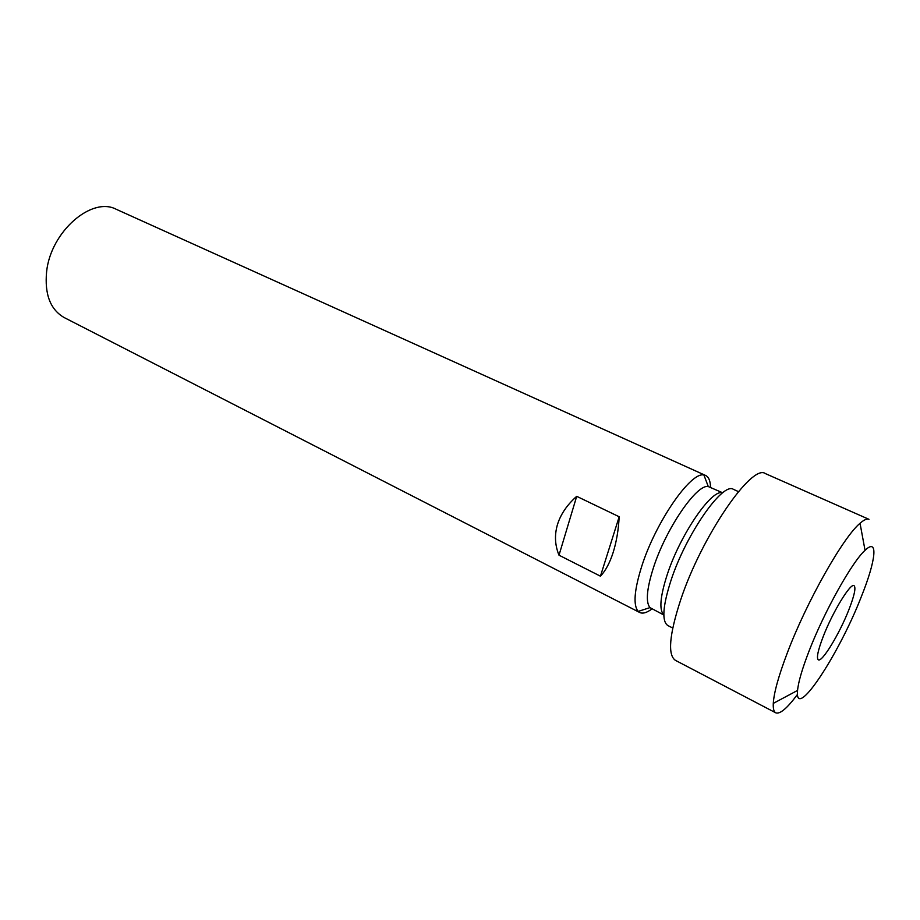 <?xml version="1.0" encoding="UTF-8"?>
<svg xmlns="http://www.w3.org/2000/svg" width="920" height="920" viewBox="0 0 920 920"><rect width="100%" height="100%" fill="white"/><g stroke="black" fill="none" stroke-linecap="round" stroke-linejoin="round"><path stroke-width="1.38" d="M848.838 609.833C854.369 595.619 856.106 587.558 854.047 585.66C850.597 582.636 832.646 612.019 823.262 636.421C817.937 650.336 816.293 658.145 818.328 659.824C822.043 662.584 839.557 633.661 848.838 609.833M861.212 596.965C838.626 655.155 794.224 722.407 797.559 690.437C798.376 681.938 802.182 668.886 808.979 651.268C824.124 611.834 852.046 561.913 865.041 550.332C878.703 537.061 875.886 560.717 861.212 596.965M797.513 694.381C787.209 708.262 779.964 714.414 775.767 712.827C773.858 711.827 773.03 708.676 773.283 703.386C773.95 692.668 778.596 675.901 787.244 653.096C806.506 601.921 843.214 537.073 860.039 523.284C864.018 519.777 866.996 518.466 868.974 519.328L765.382 473.593C751.985 463.22 701.764 536.118 680.696 599.782C669.277 634.811 667.529 655.005 675.429 660.353L775.767 712.827M672.738 628.049L667.851 625.543C661.641 621.333 662.688 606.303 670.979 580.451C686.021 534.198 722.832 481.597 733.447 489.359L738.461 491.625M663.826 614.894C659.007 610.109 660.134 596.712 667.207 574.666C680.202 534.52 712.011 488.347 722.614 492.855M663.837 615.008L649.969 607.614C645.575 602.163 646.726 588.904 653.395 567.847C665.85 528.793 696.785 483.69 708.273 486.553L722.694 492.786M651.935 608.948C646.829 612.766 642.735 613.939 639.676 612.478L638.216 611.397C633.063 605.325 634.202 590.375 641.654 566.547C655.581 522.261 690.862 471.339 703.915 475.007L705.663 475.479C708.722 476.962 710.344 480.884 710.55 487.266M613.157 552.437C609.799 562.89 605.556 570.803 600.438 576.184L559.003 555.197C554.944 545.307 554.403 535.187 557.393 524.814C560.533 514.452 566.973 504.953 576.702 496.328L619.183 516.764C618.481 529.989 616.469 541.88 613.157 552.437M639.676 612.478L64.227 317.584C50.37 309.626 44.493 294.365 46.598 271.791C50.657 231.667 91.839 196.086 116.368 209.346L705.663 475.479M619.183 516.764L600.438 576.184M576.702 496.328L559.003 555.197M797.559 690.437L773.283 703.386M649.969 607.614L638.216 611.397M708.273 486.553L703.915 475.007M865.041 550.332L860.039 523.284"/></g></svg>
